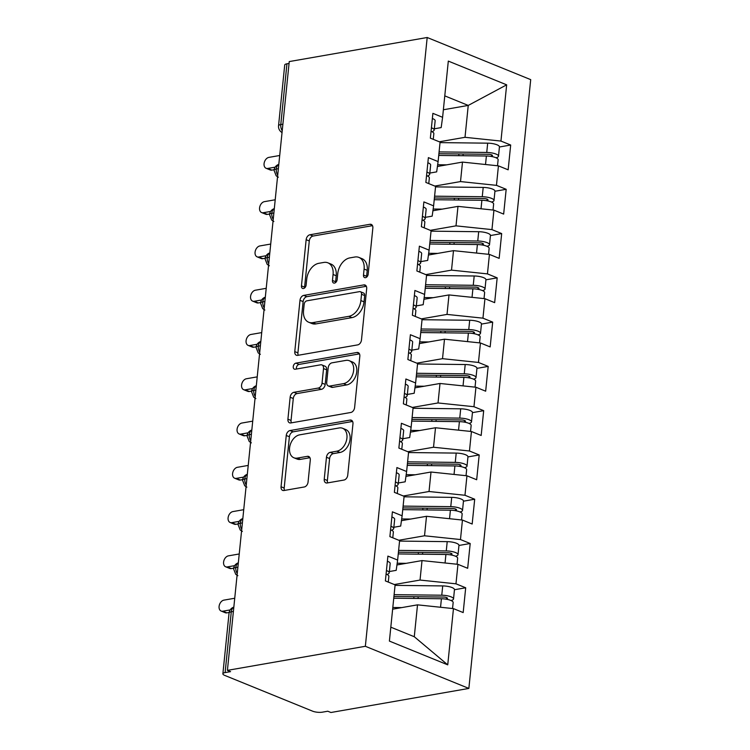 <?xml version="1.0" encoding="UTF-8"?>
<svg xmlns="http://www.w3.org/2000/svg" width="750" height="750" viewBox="0 0 750 750"><rect width="100%" height="100%" fill="white"/><g stroke="black" fill="none" stroke-linecap="round" stroke-linejoin="round"><path stroke-width="1.12" d="M365.512 277.678A3.197 2.184 -67.8 0 0 368.156 274.228L372.844 228.056A4.556 3.122 -67.8 0 0 371.231 224.409A4.556 3.122 -67.8 0 0 369.947 224.288L309.919 234.769A4.556 3.122 -67.8 0 0 306.15 239.691L301.453 285.872A3.197 2.184 -67.8 0 0 302.587 288.422A3.197 2.184 -67.8 0 0 303.478 288.506A3.197 2.184 -67.8 0 0 306.122 285.056L306.731 279.075A14.597 9.994 -67.8 0 1 318.816 263.306L323.822 262.434A14.597 9.994 -67.8 0 1 327.909 262.828A14.597 9.994 -67.8 0 1 333.075 274.481L332.466 280.453A3.197 2.184 -67.8 0 0 333.6 283.003A3.197 2.184 -67.8 0 0 334.5 283.087A3.197 2.184 -67.8 0 0 337.144 279.637L337.744 273.666A14.597 9.994 -67.8 0 1 349.828 257.897L354.834 257.025A14.597 9.994 -67.8 0 1 358.922 257.419A14.597 9.994 -67.8 0 1 364.097 269.072L363.488 275.044A3.197 2.184 -67.8 0 0 364.613 277.594A3.197 2.184 -67.8 0 0 365.512 277.678M324.234 479.222A4.556 3.122 -67.8 0 0 325.856 482.859A4.556 3.122 -67.8 0 0 327.131 482.981L343.969 480.047A4.556 3.122 -67.8 0 0 347.747 475.116L352.959 423.834A4.556 3.122 -67.8 0 0 351.337 420.197A4.556 3.122 -67.8 0 0 350.062 420.075L290.034 430.547A4.556 3.122 -67.8 0 0 286.256 435.478L281.053 486.759A4.556 3.122 -67.8 0 0 282.666 490.397A4.556 3.122 -67.8 0 0 283.941 490.519L304.284 486.975A4.556 3.122 -67.8 0 0 308.062 482.044L310.294 460.097A4.556 3.122 -67.8 0 0 308.672 456.459A4.556 3.122 -67.8 0 0 307.397 456.337L297.309 458.091A12.197 8.353 -67.8 0 1 293.888 457.772A12.197 8.353 -67.8 0 1 289.988 445.659A12.197 8.353 -67.8 0 1 299.672 434.841L339.188 427.95A12.197 8.353 -67.8 0 1 342.609 428.278A12.197 8.353 -67.8 0 1 346.509 440.381A12.197 8.353 -67.8 0 1 336.825 451.2L330.244 452.344A4.556 3.122 -67.8 0 0 326.466 457.275L324.234 479.222L327.375 480.497A4.556 3.122 -67.8 0 0 327.722 482.878M289.247 61.575L427.191 37.5L365.353 646.284L227.409 670.359L289.247 61.575M357.703 344.887A4.556 3.122 -67.8 0 0 361.481 339.956L366.684 288.675A4.556 3.122 -67.8 0 0 365.072 285.038A4.556 3.122 -67.8 0 0 363.797 284.916L303.759 295.387A4.556 3.122 -67.8 0 0 299.991 300.319L294.778 351.6A4.556 3.122 -67.8 0 0 296.391 355.247A4.556 3.122 -67.8 0 0 297.675 355.369L357.703 344.887M359.822 356.259L354.609 407.541A4.556 3.122 -67.8 0 1 350.841 412.472L290.803 422.944A4.556 3.122 -67.8 0 1 289.528 422.822A4.556 3.122 -67.8 0 1 287.916 419.184L290.147 397.238A4.556 3.122 -67.8 0 1 293.916 392.306L318.263 388.059A4.556 3.122 -67.8 0 0 322.041 383.128L323.522 368.569A4.556 3.122 -67.8 0 0 321.9 364.931A4.556 3.122 -67.8 0 0 320.625 364.809L295.284 369.225A3.197 2.184 -67.8 0 1 294.384 369.141A3.197 2.184 -67.8 0 1 293.363 365.972A3.197 2.184 -67.8 0 1 295.903 363.141L356.925 352.491A4.556 3.122 -67.8 0 1 358.209 352.613A4.556 3.122 -67.8 0 1 359.822 356.259M227.409 670.359L230.55 671.634L225.113 672.581A6.966 1.997 -174.2 0 0 222.881 673.8A6.966 1.997 -174.2 0 0 224.719 675.394L312.553 711.15A6.966 1.997 -174.2 0 0 322.35 712.172L327.787 711.225L330.928 712.5L468.863 688.425L365.353 646.284M468.863 688.425L530.709 79.641L427.191 37.5M443.372 109.763L468.244 105.422L506.663 84.834L448.312 61.087L442.603 117.309L432.881 113.353L430.359 138.15L440.081 142.106L438.103 161.588L428.381 157.631L425.859 182.428L435.591 186.384L433.603 205.866L423.881 201.909L421.369 226.697L431.091 230.662L429.113 250.144L419.381 246.178L416.869 270.975L426.591 274.931L424.613 294.413L414.891 290.456L412.369 315.253L422.091 319.209L420.113 338.691L410.391 334.734L407.869 359.522L417.6 363.488L415.622 382.969L405.891 379.003L403.378 403.8L413.1 407.756L411.122 427.238L401.4 423.281L398.878 448.078L408.6 452.034L406.622 471.516L396.9 467.559L394.378 492.347L404.109 496.312L402.122 515.794L392.4 511.828L389.887 536.625L399.609 540.581L397.631 560.062L387.9 556.106L385.387 580.903L395.109 584.859L389.4 641.091L447.741 664.847L453.459 608.616L417.516 604.847L392.634 609.188M506.663 84.834L500.944 141.066L465.009 137.306L439.303 141.788M499.434 146.991L510.675 145.022L500.944 141.066M510.675 145.022L508.153 169.819L498.431 165.862L496.453 185.344L460.509 181.575L434.803 186.066M494.934 191.259L506.175 189.3L496.453 185.344M506.175 189.3L503.653 214.097L493.931 210.131L491.953 229.612L456.009 225.853L430.303 230.344M490.434 235.538L501.675 233.578L491.953 229.612M501.675 233.578L499.153 258.366L489.431 254.409L487.453 273.891L451.519 270.131L425.812 274.613M485.944 279.816L497.175 277.847L487.453 273.891M497.175 277.847L494.662 302.644L484.941 298.688L482.953 318.169L447.019 314.409L421.312 318.891M481.444 324.084L492.684 322.125L482.953 318.169M492.684 322.125L490.163 346.922L480.441 342.966L478.463 362.447L442.519 358.678L416.812 363.169M476.944 368.363L488.184 366.403L478.463 362.447M488.184 366.403L485.662 391.2L475.941 387.234L473.962 406.716L438.028 402.956L412.322 407.438M472.444 412.641L483.684 410.672L473.962 406.716M483.684 410.672L481.172 435.469L471.441 431.512L469.462 450.994L433.528 447.234L407.822 451.716M467.953 456.909L479.194 454.95L469.462 450.994M479.194 454.95L476.672 479.747L466.95 475.791L464.972 495.272L429.028 491.503L403.322 495.994M463.453 501.188L474.694 499.228L464.972 495.272M474.694 499.228L472.172 524.025L462.45 520.059L460.472 539.541L424.528 535.781L398.822 540.272M458.953 545.466L470.194 543.506L460.472 539.541M470.194 543.506L467.672 568.294L457.95 564.338L455.972 583.819L420.038 580.059L394.331 584.541M454.462 589.734L465.694 587.775L455.972 583.819M465.694 587.775L463.181 612.572L453.459 608.616M389.353 571.547L396.197 570.347L397.631 560.062M390.816 627.178L414.281 636.731L417.516 604.847M414.281 636.731L447.741 664.847M393.853 527.269L400.688 526.078L402.122 515.794M420.038 580.059L422.016 560.578L396.947 564.947M457.95 564.338L422.016 560.578M398.353 482.991L405.188 481.8L406.622 471.516M424.528 535.781L426.506 516.3L401.447 520.678M462.45 520.059L426.506 516.3M402.853 438.722L409.688 437.522L411.122 427.238M429.028 491.503L431.006 472.022L405.947 476.4M466.95 475.791L431.006 472.022M407.344 394.444L414.188 393.253L415.622 382.969M433.528 447.234L435.506 427.753L410.438 432.122M471.441 431.512L435.506 427.753M411.844 350.166L418.678 348.975L420.113 338.691M438.028 402.956L440.006 383.475L414.938 387.853M475.941 387.234L440.006 383.475M416.344 305.897L423.178 304.697L424.613 294.413M442.519 358.678L444.497 339.197L419.438 343.575M480.441 342.966L444.497 339.197M420.834 261.619L427.678 260.428L429.113 250.144M447.019 314.409L448.997 294.928L423.928 299.297M484.941 298.688L448.997 294.928M425.334 217.341L432.169 216.15L433.603 205.866M451.519 270.131L453.497 250.65L428.428 255.019M489.431 254.409L453.497 250.65M429.834 173.062L436.669 171.872L438.103 161.588M456.009 225.853L457.987 206.372L432.928 210.75M493.931 210.131L457.987 206.372M289.059 63.431L286.95 63.797L280.781 124.566L282.891 124.2M282.216 130.8A6.966 4.669 80.1 0 1 280.781 124.566A6.966 1.997 5.8 0 0 278.55 125.775L284.719 65.006A6.966 1.997 5.8 0 1 286.95 63.797M434.334 128.794L441.169 127.594L442.603 117.309M460.509 181.575L462.488 162.094L437.428 166.472M498.431 165.862L462.488 162.094M465.009 137.306L468.244 105.422L444.778 95.869M278.372 168.694L276.253 169.059A6.966 1.997 -174.2 0 0 274.031 170.278A6.966 1.997 -174.2 0 0 274.031 170.297A6.966 6.966 0 0 1 278.812 164.353M273.872 212.972L271.762 213.338A6.966 1.997 -174.2 0 0 269.531 214.547A6.966 1.997 -174.2 0 0 269.531 214.566A6.966 6.966 0 0 1 274.312 208.622M269.372 257.25L267.262 257.616A6.966 1.997 -174.2 0 0 265.031 258.825A6.966 1.997 -174.2 0 0 265.031 258.844A6.966 6.966 0 0 1 269.812 252.9M264.872 301.519L262.762 301.894A6.966 1.997 -174.2 0 0 260.541 303.103A6.966 1.997 -174.2 0 0 260.531 303.122L262.706 308.653L264.862 310.041M260.381 345.797L258.272 346.163A6.966 1.997 -174.2 0 0 256.041 347.372A6.966 1.997 -174.2 0 0 256.041 347.4A6.966 6.966 0 0 1 260.822 341.456M255.881 390.075L253.772 390.441A6.966 1.997 -174.2 0 0 251.541 391.65A6.966 1.997 -174.2 0 0 251.541 391.669L253.716 397.2L255.872 398.588M251.381 434.344L249.272 434.719A6.966 1.997 -174.2 0 0 247.041 435.928A6.966 1.997 -174.2 0 0 247.041 435.947A6.966 6.966 0 0 1 251.822 430.003M246.891 478.622L244.772 478.988A6.966 1.997 -174.2 0 0 242.55 480.206A6.966 1.997 -174.2 0 0 242.55 480.225L244.716 485.756L246.872 487.144M242.391 522.9L240.281 523.266A6.966 1.997 -174.2 0 0 238.05 524.475A6.966 1.997 -174.2 0 0 238.05 524.494A6.966 6.966 0 0 1 242.831 518.55M237.891 567.169L235.781 567.544A6.966 1.997 -174.2 0 0 233.55 568.753A6.966 1.997 -174.2 0 0 233.55 568.772L235.725 574.303L237.881 575.691M366.628 277.144A3.197 2.184 -67.8 0 1 366.619 276.319L367.228 270.347A14.597 9.994 -67.8 0 0 362.062 258.694L358.922 257.419M327.909 262.828L331.041 264.103A14.597 9.994 -67.8 0 1 336.216 275.756L335.606 281.737A3.197 2.184 -67.8 0 0 335.616 282.553M372.497 225.666L313.059 236.044A4.556 3.122 -67.8 0 0 309.281 240.975L304.594 287.147A3.197 2.184 -67.8 0 0 304.594 287.972M366.337 286.294L306.9 296.672A4.556 3.122 -67.8 0 0 303.122 301.594L297.919 352.875A4.556 3.122 -67.8 0 0 298.266 355.266M361.528 294.272A3.197 2.184 -67.8 0 0 360.403 291.722A3.197 2.184 -67.8 0 0 359.503 291.637L306.816 300.834A3.197 2.184 -67.8 0 0 304.172 304.284L303.534 310.584A14.597 9.994 -67.8 0 0 308.7 322.238A14.597 9.994 -67.8 0 0 312.787 322.631L348.806 316.341A14.597 9.994 -67.8 0 0 360.891 300.572L361.528 294.272L364.669 295.547A3.197 2.184 -67.8 0 0 363.534 293.006L360.403 291.722M308.7 322.238L311.841 323.512A14.597 9.994 -67.8 0 0 315.928 323.906L312.787 322.631M364.669 295.547L364.031 301.856A14.597 9.994 -67.8 0 1 351.947 317.625L315.928 323.906M321.9 364.931L325.041 366.206A4.556 3.122 -67.8 0 1 326.653 369.844L325.181 384.403A4.556 3.122 -67.8 0 1 321.403 389.334L297.056 393.581A4.556 3.122 -67.8 0 0 293.278 398.512L291.047 420.459A4.556 3.122 -67.8 0 0 291.403 422.841M359.475 353.878L299.034 364.425A3.197 2.184 -67.8 0 0 296.456 369.028M343.528 383.644A12.197 8.353 -67.8 0 0 353.212 372.834A12.197 8.353 -67.8 0 0 349.303 360.722A12.197 8.353 -67.8 0 0 345.891 360.394L331.969 362.831A4.556 3.122 -67.8 0 0 328.191 367.753L326.709 382.312A4.556 3.122 -67.8 0 0 328.322 385.959A4.556 3.122 -67.8 0 0 329.606 386.081L343.528 383.644L346.659 384.928A12.197 8.353 -67.8 0 0 356.344 374.109A12.197 8.353 -67.8 0 0 352.444 361.997L349.303 360.722M328.322 385.959L331.462 387.234A4.556 3.122 -67.8 0 0 332.738 387.356L329.606 386.081M346.659 384.928L332.738 387.356M342.609 428.278L345.75 429.553A12.197 8.353 -67.8 0 1 349.65 441.666A12.197 8.353 -67.8 0 1 339.966 452.475L333.375 453.628A4.556 3.122 -67.8 0 0 329.606 458.55L327.375 480.497M293.888 457.772L297.028 459.047A12.197 8.353 -67.8 0 0 300.45 459.375L297.309 458.091M309.947 457.716L300.45 459.375M352.613 421.453L293.175 431.822A4.556 3.122 -67.8 0 0 289.397 436.753L284.184 488.034A4.556 3.122 -67.8 0 0 284.531 490.416M438.9 153.722L488.372 154.294A3.253 0.938 5.8 0 1 491.625 154.856A3.253 0.938 5.8 0 1 492.488 155.606A3.253 0.938 5.8 0 1 491.456 156.169L490.528 156.328M439.088 151.912L486.741 152.456A9.291 2.672 5.8 0 1 496.041 154.088A9.291 2.672 5.8 0 1 498.497 156.216L499.434 146.916A9.291 2.672 -174.2 0 0 496.988 144.787A9.291 2.672 -174.2 0 0 487.688 143.166L440.034 142.613M498.497 156.216A9.291 2.672 5.8 0 1 495.956 157.744M438.731 155.447L486.384 156A9.291 2.672 5.8 0 1 495.684 157.631A9.291 2.672 5.8 0 1 498.131 159.759L497.522 165.769M446.709 164.85L437.662 164.747M433.256 139.331L433.847 133.584A9.291 2.672 -174.2 0 0 431.391 131.456A9.291 2.672 -174.2 0 0 431.053 131.325M432.206 131.822L433.631 130.838A9.291 2.672 -174.2 0 0 434.203 130.041A9.291 2.672 -174.2 0 0 431.756 127.912A9.291 2.672 -174.2 0 0 431.409 127.781M432.356 118.481A9.291 2.672 5.8 0 1 432.703 118.622A9.291 2.672 5.8 0 1 435.15 120.741L434.203 130.041M279.713 155.494L268.875 157.387A5.803 3.975 -67.8 0 0 264.272 162.534A5.803 3.975 -67.8 0 0 266.128 168.3A5.803 3.975 -67.8 0 0 267.75 168.45L271.828 170.109A5.803 3.975 112.2 0 1 270.206 169.959L266.128 168.3M274.106 169.716L271.828 170.109M275.128 167.166L267.75 168.45M434.409 197.991L483.872 198.562A3.253 0.938 5.8 0 1 487.134 199.134A3.253 0.938 5.8 0 1 487.987 199.875A3.253 0.938 5.8 0 1 486.966 200.438L486.038 200.606M434.587 196.181L482.25 196.734A9.291 2.672 5.8 0 1 491.55 198.366A9.291 2.672 5.8 0 1 493.997 200.484L494.944 191.194A9.291 2.672 -174.2 0 0 492.497 189.066A9.291 2.672 -174.2 0 0 483.197 187.434L435.534 186.891M493.997 200.484A9.291 2.672 5.8 0 1 491.456 202.022M434.231 199.725L481.884 200.278A9.291 2.672 5.8 0 1 491.184 201.909A9.291 2.672 5.8 0 1 493.641 204.028L493.031 210.037M442.209 209.128L433.163 209.025M429.909 242.269L479.381 242.841A3.253 0.938 5.8 0 1 482.634 243.412A3.253 0.938 5.8 0 1 483.488 244.153A3.253 0.938 5.8 0 1 482.466 244.716L481.537 244.884M430.097 240.459L477.75 241.012A9.291 2.672 5.8 0 1 487.05 242.634A9.291 2.672 5.8 0 1 489.497 244.762L490.444 235.463A9.291 2.672 -174.2 0 0 487.997 233.344A9.291 2.672 -174.2 0 0 478.697 231.713L431.034 231.159M489.497 244.762A9.291 2.672 5.8 0 1 486.966 246.3M429.731 244.003L477.394 244.556A9.291 2.672 5.8 0 1 486.694 246.178A9.291 2.672 5.8 0 1 489.141 248.306L488.531 254.316M437.709 253.406L428.672 253.303M425.409 286.547L474.881 287.119A3.253 0.938 5.8 0 1 478.134 287.681A3.253 0.938 5.8 0 1 478.997 288.431A3.253 0.938 5.8 0 1 477.966 288.994L477.037 289.153M425.597 284.738L473.25 285.291A9.291 2.672 5.8 0 1 482.55 286.913A9.291 2.672 5.8 0 1 485.006 289.041L485.944 279.741A9.291 2.672 -174.2 0 0 483.497 277.613A9.291 2.672 -174.2 0 0 474.197 275.991L426.544 275.438M485.006 289.041A9.291 2.672 5.8 0 1 482.466 290.569M425.241 288.281L472.894 288.825A9.291 2.672 5.8 0 1 482.194 290.456A9.291 2.672 5.8 0 1 484.641 292.584L484.031 298.594M433.209 297.675L424.172 297.572M420.919 330.816L470.381 331.388A3.253 0.938 5.8 0 1 473.644 331.959A3.253 0.938 5.8 0 1 474.497 332.7A3.253 0.938 5.8 0 1 473.475 333.263L472.547 333.431M421.097 329.006L468.759 329.559A9.291 2.672 5.8 0 1 478.059 331.191A9.291 2.672 5.8 0 1 480.506 333.319L481.453 324.019A9.291 2.672 -174.2 0 0 478.997 321.891A9.291 2.672 -174.2 0 0 469.697 320.259L422.044 319.716M480.506 333.319A9.291 2.672 5.8 0 1 477.966 334.847M420.741 332.55L468.394 333.103A9.291 2.672 5.8 0 1 477.694 334.734A9.291 2.672 5.8 0 1 480.15 336.853L479.531 342.863M428.719 341.953L419.672 341.85M428.766 183.609L429.347 177.853A9.291 2.672 -174.2 0 0 426.9 175.734A9.291 2.672 -174.2 0 0 426.553 175.603M427.706 176.1L429.141 175.116A9.291 2.672 -174.2 0 0 429.703 174.319A9.291 2.672 -174.2 0 0 427.256 172.191A9.291 2.672 -174.2 0 0 426.919 172.059M427.856 162.759A9.291 2.672 5.8 0 1 428.203 162.891A9.291 2.672 5.8 0 1 430.65 165.019L429.703 174.319M275.212 199.772L264.384 201.656A5.803 3.975 -67.8 0 0 259.772 206.803A5.803 3.975 -67.8 0 0 261.628 212.569A5.803 3.975 -67.8 0 0 263.259 212.728L267.338 214.388A5.803 3.975 112.2 0 1 265.706 214.228L261.628 212.569M269.616 213.994L267.338 214.388M270.628 211.444L263.259 212.728M424.266 227.878L424.847 222.131A9.291 2.672 -174.2 0 0 422.4 220.003A9.291 2.672 -174.2 0 0 422.062 219.872M423.206 220.378L424.641 219.384A9.291 2.672 -174.2 0 0 425.212 218.588A9.291 2.672 -174.2 0 0 422.756 216.469A9.291 2.672 -174.2 0 0 422.419 216.328M423.366 207.037A9.291 2.672 5.8 0 1 423.703 207.169A9.291 2.672 5.8 0 1 426.15 209.297L425.212 218.588M270.712 244.041L259.884 245.934A5.803 3.975 -67.8 0 0 255.272 251.081A5.803 3.975 -67.8 0 0 257.128 256.847A5.803 3.975 -67.8 0 0 258.759 257.006L262.838 258.666A5.803 3.975 112.2 0 1 261.206 258.506L257.128 256.847M265.116 258.263L262.838 258.666M266.137 255.712L258.759 257.006M419.766 272.156L420.356 266.409A9.291 2.672 -174.2 0 0 417.9 264.281A9.291 2.672 -174.2 0 0 417.562 264.15M418.716 264.656L420.141 263.663A9.291 2.672 -174.2 0 0 420.712 262.866A9.291 2.672 -174.2 0 0 418.266 260.738A9.291 2.672 -174.2 0 0 417.919 260.606M418.866 251.306A9.291 2.672 5.8 0 1 419.203 251.447A9.291 2.672 5.8 0 1 421.659 253.566L420.712 262.866M266.212 288.319L255.384 290.212A5.803 3.975 -67.8 0 0 250.772 295.359A5.803 3.975 -67.8 0 0 252.638 301.125A5.803 3.975 -67.8 0 0 254.259 301.275L258.337 302.934A5.803 3.975 112.2 0 1 256.716 302.784L252.638 301.125M260.616 302.541L258.337 302.934M261.637 299.991L254.259 301.275M415.275 316.434L415.856 310.688A9.291 2.672 -174.2 0 0 413.409 308.559A9.291 2.672 -174.2 0 0 413.062 308.428M414.216 308.925L415.641 307.941A9.291 2.672 -174.2 0 0 416.212 307.144A9.291 2.672 -174.2 0 0 413.766 305.016A9.291 2.672 -174.2 0 0 413.419 304.884M414.366 295.584A9.291 2.672 5.8 0 1 414.713 295.716A9.291 2.672 5.8 0 1 417.159 297.844L416.212 307.144M261.722 332.597L250.884 334.481A5.803 3.975 -67.8 0 0 246.281 339.628A5.803 3.975 -67.8 0 0 248.138 345.394A5.803 3.975 -67.8 0 0 249.769 345.553L253.837 347.213A5.803 3.975 112.2 0 1 252.216 347.053L248.138 345.394M256.116 346.819L253.837 347.213M257.137 344.269L249.769 345.553M416.419 375.094L465.891 375.666A3.253 0.938 5.8 0 1 469.144 376.238A3.253 0.938 5.8 0 1 469.997 376.978A3.253 0.938 5.8 0 1 468.975 377.541L468.047 377.709M416.597 373.284L464.259 373.837A9.291 2.672 5.8 0 1 473.559 375.469A9.291 2.672 5.8 0 1 476.006 377.587L476.953 368.287A9.291 2.672 -174.2 0 0 474.506 366.169A9.291 2.672 -174.2 0 0 465.206 364.537L417.544 363.984M476.006 377.587A9.291 2.672 5.8 0 1 473.466 379.125M416.241 376.828L463.903 377.381A9.291 2.672 5.8 0 1 473.203 379.003A9.291 2.672 5.8 0 1 475.65 381.131L475.041 387.141M424.219 386.231L415.181 386.128M410.775 360.703L411.356 354.956A9.291 2.672 -174.2 0 0 408.909 352.838A9.291 2.672 -174.2 0 0 408.562 352.697M409.716 353.203L411.15 352.219A9.291 2.672 -174.2 0 0 411.713 351.412A9.291 2.672 -174.2 0 0 409.266 349.294A9.291 2.672 -174.2 0 0 408.928 349.163M409.866 339.862A9.291 2.672 5.8 0 1 410.212 339.994A9.291 2.672 5.8 0 1 412.659 342.122L411.713 351.412M257.222 376.866L246.394 378.759A5.803 3.975 -67.8 0 0 241.781 383.906A5.803 3.975 -67.8 0 0 243.637 389.672A5.803 3.975 -67.8 0 0 245.269 389.831L249.347 391.491A5.803 3.975 112.2 0 1 247.716 391.331L243.637 389.672M251.625 391.088L249.347 391.491M252.647 388.538L245.269 389.831M411.919 419.372L461.391 419.944A3.253 0.938 5.8 0 1 464.644 420.506A3.253 0.938 5.8 0 1 465.506 421.256A3.253 0.938 5.8 0 1 464.475 421.819L463.547 421.978M412.106 417.562L459.759 418.116A9.291 2.672 5.8 0 1 469.059 419.738A9.291 2.672 5.8 0 1 471.506 421.866L472.453 412.566A9.291 2.672 -174.2 0 0 470.006 410.447A9.291 2.672 -174.2 0 0 460.706 408.816L413.044 408.263M471.506 421.866A9.291 2.672 5.8 0 1 468.975 423.394M411.741 421.106L459.403 421.65A9.291 2.672 5.8 0 1 468.703 423.281A9.291 2.672 5.8 0 1 471.15 425.409L470.541 431.419M419.719 430.5L410.681 430.397M407.419 463.641L456.891 464.213A3.253 0.938 5.8 0 1 460.144 464.784A3.253 0.938 5.8 0 1 461.006 465.534A3.253 0.938 5.8 0 1 459.975 466.097L459.047 466.256M407.606 461.841L455.259 462.384A9.291 2.672 5.8 0 1 464.559 464.016A9.291 2.672 5.8 0 1 467.016 466.144L467.953 456.844A9.291 2.672 -174.2 0 0 465.506 454.716A9.291 2.672 -174.2 0 0 456.206 453.094L408.553 452.541M467.016 466.144A9.291 2.672 5.8 0 1 464.475 467.672M407.25 465.375L454.903 465.928A9.291 2.672 5.8 0 1 464.203 467.559A9.291 2.672 5.8 0 1 466.65 469.678L466.041 475.697M415.228 474.778L406.181 474.675M402.928 507.919L452.391 508.491A3.253 0.938 5.8 0 1 455.653 509.062A3.253 0.938 5.8 0 1 456.506 509.803A3.253 0.938 5.8 0 1 455.484 510.366L454.556 510.534M403.106 506.109L450.769 506.663A9.291 2.672 5.8 0 1 460.069 508.294A9.291 2.672 5.8 0 1 462.516 510.413L463.463 501.122A9.291 2.672 -174.2 0 0 461.016 498.994A9.291 2.672 -174.2 0 0 451.716 497.362L404.053 496.809M462.516 510.413A9.291 2.672 5.8 0 1 459.975 511.95M402.75 509.653L450.403 510.206A9.291 2.672 5.8 0 1 459.703 511.828A9.291 2.672 5.8 0 1 462.159 513.956L461.55 519.966M410.728 519.056L401.681 518.953M406.275 404.981L406.856 399.234A9.291 2.672 -174.2 0 0 404.409 397.106A9.291 2.672 -174.2 0 0 404.072 396.975M405.225 397.481L406.65 396.488A9.291 2.672 -174.2 0 0 407.222 395.691A9.291 2.672 -174.2 0 0 404.766 393.562A9.291 2.672 -174.2 0 0 404.428 393.431M405.375 384.131A9.291 2.672 5.8 0 1 405.712 384.272A9.291 2.672 5.8 0 1 408.159 386.391L407.222 395.691M252.722 421.144L241.894 423.038A5.803 3.975 -67.8 0 0 237.281 428.184A5.803 3.975 -67.8 0 0 239.138 433.95A5.803 3.975 -67.8 0 0 240.769 434.1L244.847 435.759A5.803 3.975 112.2 0 1 243.216 435.609L239.138 433.95M247.125 435.366L244.847 435.759M248.147 432.816L240.769 434.1M401.775 449.259L402.366 443.512A9.291 2.672 -174.2 0 0 399.909 441.384A9.291 2.672 -174.2 0 0 399.572 441.253M400.725 441.75L402.15 440.766A9.291 2.672 -174.2 0 0 402.722 439.969A9.291 2.672 -174.2 0 0 400.275 437.841A9.291 2.672 -174.2 0 0 399.928 437.709M400.875 428.409A9.291 2.672 5.8 0 1 401.222 428.541A9.291 2.672 5.8 0 1 403.669 430.669L402.722 439.969M248.231 465.422L237.394 467.306A5.803 3.975 -67.8 0 0 232.791 472.453A5.803 3.975 -67.8 0 0 234.647 478.219A5.803 3.975 -67.8 0 0 236.269 478.378L240.347 480.037A5.803 3.975 112.2 0 1 238.725 479.887L234.647 478.219M242.625 479.644L240.347 480.037M243.647 477.094L236.269 478.378M397.284 493.528L397.866 487.781A9.291 2.672 -174.2 0 0 395.419 485.662A9.291 2.672 -174.2 0 0 395.072 485.522M396.225 486.028L397.659 485.044A9.291 2.672 -174.2 0 0 398.222 484.247A9.291 2.672 -174.2 0 0 395.775 482.119A9.291 2.672 -174.2 0 0 395.438 481.988M396.375 472.688A9.291 2.672 5.8 0 1 396.722 472.819A9.291 2.672 5.8 0 1 399.169 474.947L398.222 484.247M243.731 509.691L232.903 511.584A5.803 3.975 -67.8 0 0 228.291 516.731A5.803 3.975 -67.8 0 0 230.147 522.497A5.803 3.975 -67.8 0 0 231.778 522.656L235.856 524.316A5.803 3.975 112.2 0 1 234.225 524.156L230.147 522.497M238.134 523.913L235.856 524.316M239.147 521.362L231.778 522.656M398.428 552.197L447.9 552.769A3.253 0.938 5.8 0 1 451.153 553.341A3.253 0.938 5.8 0 1 452.006 554.081A3.253 0.938 5.8 0 1 450.984 554.644L450.056 554.812M398.616 550.388L446.269 550.941A9.291 2.672 5.8 0 1 455.569 552.562A9.291 2.672 5.8 0 1 458.016 554.691L458.962 545.391A9.291 2.672 -174.2 0 0 456.516 543.272A9.291 2.672 -174.2 0 0 447.216 541.641L399.553 541.087M458.016 554.691A9.291 2.672 5.8 0 1 455.484 556.219M398.25 553.931L445.912 554.484A9.291 2.672 5.8 0 1 455.212 556.106A9.291 2.672 5.8 0 1 457.659 558.234L457.05 564.244M406.228 563.334L397.191 563.222M392.784 537.806L393.366 532.059A9.291 2.672 -174.2 0 0 390.919 529.931A9.291 2.672 -174.2 0 0 390.581 529.8M391.725 530.306L393.159 529.312A9.291 2.672 -174.2 0 0 393.731 528.516A9.291 2.672 -174.2 0 0 391.275 526.397A9.291 2.672 -174.2 0 0 390.938 526.256M391.884 516.966A9.291 2.672 5.8 0 1 392.222 517.097A9.291 2.672 5.8 0 1 394.669 519.216L393.731 528.516M239.231 553.969L228.403 555.862A5.803 3.975 -67.8 0 0 223.791 561.009A5.803 3.975 -67.8 0 0 225.647 566.775A5.803 3.975 -67.8 0 0 227.278 566.925L231.356 568.594A5.803 3.975 112.2 0 1 229.725 568.434L225.647 566.775M233.634 568.191L231.356 568.594M234.656 565.641L227.278 566.925M393.928 596.475L443.4 597.047A3.253 0.938 5.8 0 1 446.653 597.609A3.253 0.938 5.8 0 1 447.516 598.359A3.253 0.938 5.8 0 1 446.484 598.922L445.556 599.081M394.116 594.666L441.769 595.209A9.291 2.672 5.8 0 1 451.069 596.841A9.291 2.672 5.8 0 1 453.525 598.969L454.462 589.669A9.291 2.672 -174.2 0 0 452.016 587.541A9.291 2.672 -174.2 0 0 442.716 585.919L395.062 585.366M453.525 598.969A9.291 2.672 5.8 0 1 450.984 600.497M393.759 598.2L441.412 598.753A9.291 2.672 5.8 0 1 450.712 600.384A9.291 2.672 5.8 0 1 453.159 602.512L452.55 608.522M401.728 607.603L392.812 607.5M388.284 582.084L388.875 576.337A9.291 2.672 -174.2 0 0 386.419 574.209A9.291 2.672 -174.2 0 0 386.081 574.078M387.234 574.575L388.659 573.591A9.291 2.672 -174.2 0 0 389.231 572.794A9.291 2.672 -174.2 0 0 386.784 570.666A9.291 2.672 -174.2 0 0 386.438 570.534M387.384 561.234A9.291 2.672 5.8 0 1 387.722 561.366A9.291 2.672 5.8 0 1 390.178 563.494L389.231 572.794M234.731 598.247L223.903 600.131A5.803 3.975 -67.8 0 0 219.291 605.288A5.803 3.975 -67.8 0 0 221.156 611.053A5.803 3.975 -67.8 0 0 222.778 611.203L226.856 612.863A5.803 3.975 112.2 0 1 225.234 612.712L221.156 611.053M229.134 612.469L226.856 612.863M230.156 609.919L222.778 611.203M233.391 611.447L231.281 611.812L225.113 672.581M233.822 607.2A6.966 4.669 80.1 0 0 231.281 611.812A6.966 1.997 -174.2 0 0 229.059 613.031L222.881 673.8M278.803 164.447A6.966 4.669 80.1 0 0 276.253 169.059A6.966 4.669 80.1 0 0 277.716 175.078M274.303 208.725A6.966 4.669 80.1 0 0 271.762 213.338A6.966 4.669 80.1 0 0 273.225 219.356M269.803 253.003A6.966 4.669 80.1 0 0 267.262 257.616A6.966 4.669 80.1 0 0 268.725 263.634M265.303 297.272A6.966 4.669 80.1 0 0 262.762 301.894A6.966 4.669 80.1 0 0 264.225 307.903M260.812 341.55A6.966 4.669 80.1 0 0 258.272 346.163A6.966 4.669 80.1 0 0 259.725 352.181M256.312 385.828A6.966 4.669 80.1 0 0 253.772 390.441A6.966 4.669 80.1 0 0 255.234 396.459M251.813 430.097A6.966 4.669 80.1 0 0 249.272 434.719A6.966 4.669 80.1 0 0 250.734 440.728M247.322 474.375A6.966 4.669 80.1 0 0 244.772 478.988A6.966 4.669 80.1 0 0 246.234 485.006M242.822 518.653A6.966 4.669 80.1 0 0 240.281 523.266A6.966 4.669 80.1 0 0 241.744 529.284M238.322 562.931A6.966 4.669 80.1 0 0 235.781 567.544A6.966 4.669 80.1 0 0 237.244 573.553M367.228 270.347L364.097 269.072M335.606 281.737L332.466 280.453M336.216 275.756L333.075 274.481M304.594 287.147L301.453 285.872M309.281 240.975L306.15 239.691M313.059 236.044L309.919 234.769M372.225 225.216L369.947 224.288M366.619 276.319L363.488 275.044M297.919 352.875L294.778 351.6M303.122 301.594L299.991 300.319M306.9 296.672L303.759 295.387M366.075 285.844L363.797 284.916M351.947 317.625L348.806 316.341M364.031 301.856L360.891 300.572M291.047 420.459L287.916 419.184M293.278 398.512L290.147 397.238M297.056 393.581L293.916 392.306M321.403 389.334L318.263 388.059M325.181 384.403L322.041 383.128M326.653 369.844L323.522 368.569M299.034 364.425L295.903 363.141M359.203 353.419L356.925 352.491M329.606 458.55L326.466 457.275M333.375 453.628L330.244 452.344M339.966 452.475L336.825 451.2M309.675 457.266L307.397 456.337M284.184 488.034L281.053 486.759M289.397 436.753L286.256 435.478M293.175 431.822L290.034 430.547M352.341 421.003L350.062 420.075M486.384 156L485.522 164.512M491.597 154.847L491.456 156.169M463.163 153.994L462.994 155.728M487.688 143.166L486.741 152.456M458.925 153.947L458.747 155.681M481.884 200.278L481.022 208.781M487.097 199.125L486.966 200.438M458.672 198.272L458.494 200.006M483.197 187.434L482.25 196.734M454.425 198.225L454.256 199.959M477.394 244.556L476.531 253.059M482.597 243.394L482.466 244.716M454.172 242.55L453.994 244.284M478.697 231.713L477.75 241.012M449.934 242.503L449.756 244.237M472.894 288.825L472.031 297.338M478.106 287.672L477.966 288.994M449.672 286.828L449.503 288.553M474.197 275.991L473.25 285.291M445.434 286.772L445.256 288.506M468.394 333.103L467.531 341.606M473.606 331.95L473.475 333.263M445.181 331.097L445.003 332.831M469.697 320.259L468.759 329.559M440.934 331.05L440.766 332.784M463.903 377.381L463.031 385.884M469.106 376.219L468.975 377.541M440.681 375.375L440.503 377.109M465.206 364.537L464.259 373.837M436.444 375.328L436.266 377.062M459.403 421.65L458.541 430.162M464.606 420.497L464.475 421.819M436.181 419.653L436.003 421.388M460.706 408.816L459.759 418.116M431.944 419.597L431.766 421.331M454.903 465.928L454.041 474.441M460.116 464.775L459.975 466.097M431.681 463.922L431.512 465.656M456.206 453.094L455.259 462.384M427.444 463.875L427.266 465.609M450.403 510.206L449.541 518.709M455.616 509.044L455.484 510.366M427.191 508.2L427.013 509.934M451.716 497.362L450.769 506.663M422.944 508.153L422.775 509.887M445.912 554.484L445.05 562.987M451.116 553.322L450.984 554.644M422.691 552.478L422.512 554.212M447.216 541.641L446.269 550.941M418.453 552.431L418.275 554.156M441.412 598.753L440.55 607.266M446.625 597.6L446.484 598.922M418.191 596.747L418.022 598.481M442.716 585.919L441.769 595.209M413.953 596.7L413.775 598.434M278.55 125.775A6.966 6.966 0 0 0 282.037 132.544M278.353 177.216L276.197 175.828L274.031 170.297M273.853 221.484L271.706 220.106L269.531 214.566M265.312 297.178A6.966 6.966 0 0 0 260.541 303.103M269.363 265.763L267.206 264.375L265.031 258.844M256.322 385.725A6.966 6.966 0 0 0 251.541 391.65M260.363 354.309L258.206 352.931L256.041 347.4M247.331 474.281A6.966 6.966 0 0 0 242.55 480.206M251.372 442.866L249.216 441.478L247.041 435.947M238.331 562.828A6.966 6.966 0 0 0 233.55 568.753M242.372 531.413L240.225 530.034L238.05 524.494M233.831 607.106A6.966 6.966 0 0 0 229.059 613.031"/></g></svg>

